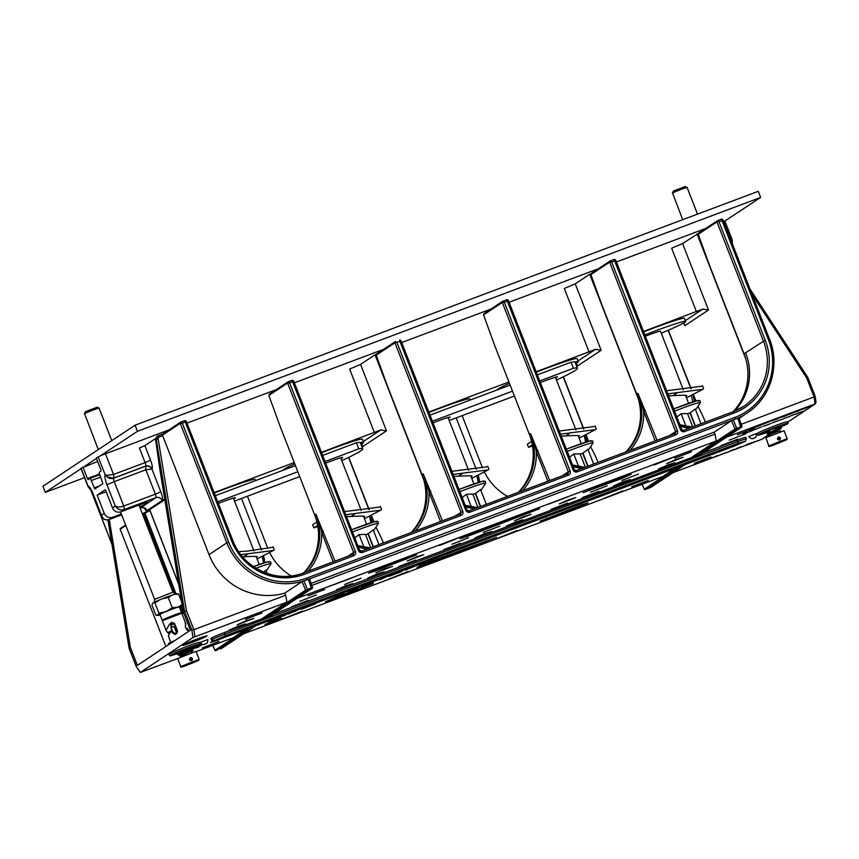 <?xml version="1.0" encoding="UTF-8"?>
<svg xmlns="http://www.w3.org/2000/svg" width="859" height="859" viewBox="0 0 859 859"><rect width="100%" height="100%" fill="white"/><g stroke="black" fill="none" stroke-linecap="round" stroke-linejoin="round"><path stroke-width="1.29" d="M735.873 448.989L737.956 448.237L735.938 449.15M737.817 447.926L734.66 449.601M673.134 472.6L690.625 466.029M697.637 463.398L698.346 463.141M705.636 460.403L710.608 458.534M717.662 455.495L714.463 457.128L718.167 455.699M721.388 454.175L722.043 454.239M725.522 452.94L730.805 451.029M741.746 446.841L746.041 445.23M754.707 441.977L756.221 441.419M757.316 441L761.954 439.217L767.678 435.427M702.512 453.123L737.344 440.044A11.468 0.601 -21.3 0 1 745.73 437.403L746.321 438.928A11.468 0.601 158.7 0 0 737.945 441.569L225.079 634.039L224.489 632.514L262.918 618.469A0.655 0.634 -123.5 0 0 263.745 618.834L269.425 616.698L312.139 588.383L305.621 590.154L302.057 581.65L284.716 593.15A62.911 61.064 -123.5 0 1 209.038 554.635L162.684 435.738L159.119 437.081A1.643 1.589 56.5 0 0 158.131 438.831L186.446 610.663L193.866 629.701L285.628 595.266L284.716 593.15M726.628 437.134L815.449 403.762L787.714 422.145M737.58 439.25L720.98 445.606L737.58 439.25M745.805 433.795L729.205 440.152L745.805 433.795M754.03 428.34L737.43 434.697L754.03 428.34M703.435 457.686L716.191 452.897M710.93 456.913L694.33 463.269L710.93 456.913M756.156 426.998L754.159 426.966L750.562 429.092L756.156 426.998L750.562 429.092M763.533 423.874L758.637 425.291L757.273 426.579L763.576 423.884L757.273 426.579M769.449 421.683L764.993 423.39M764.95 423.272L763.984 423.981M773.014 420.244L770.867 421.189M778.533 418.269L773.197 420.481M787.231 414.8L779.811 417.828M786.307 414.908L781.937 416.84M790.956 413.737L788.841 414.575M797.27 411.246L792.825 412.986M792.76 412.835L791.783 413.512M804.743 408.336L799.149 410.441M799.138 410.409L797.667 411.418M811.444 405.824L805.86 407.918M805.849 407.885L804.378 408.905M694.179 464.622L692.687 465.267M691.27 465.9L690.657 466.115M694.985 464.128L698.066 463.205L694.265 464.816M697.97 462.851L695.06 464.322M701.62 461.788L698.367 463.194M702.984 461.133L706.066 460.199L702.265 461.809M705.98 459.844L703.059 461.315M713.84 456.934L710.64 458.566M721.453 454.347L718.199 455.753M726.499 452.457L723.02 453.767M722.967 453.627L722.097 454.368M733.983 449.354L730.698 450.685M741.789 446.798L738.353 447.818M749.875 443.384L745.977 445.059L749.628 443.953M749.596 443.942L755.104 441.719L749.961 443.545M759.109 440.216L755.705 441.526M756.328 433.677L748.79 436.565C752.645 440.656 753.783 437.639 755.158 437.532C756.178 437.059 756.596 435.749 756.425 433.591M748.264 432.227L746.267 432.206L742.67 434.332L748.264 432.227L742.67 434.332M755.641 429.113L750.745 430.531L749.381 431.809L755.684 429.124L749.381 431.809M761.557 426.912L757.112 428.662M757.047 428.512L756.081 429.178M765.111 425.484L762.964 426.418M770.641 423.508L765.305 425.72M774.056 422.123L771.908 423.068M779.929 419.922L774.356 422.241M782.495 419.181L780.38 420.019M788.809 416.69L784.353 418.397M784.31 418.279L783.344 418.988M796.282 413.78L790.688 415.885M790.677 415.853L789.217 416.862M802.993 411.268L797.399 413.362M797.388 413.329L795.917 414.349M779.113 427.642A16.385 0.859 158.7 0 0 788.143 423.262L787.553 421.737A16.385 0.859 158.7 0 0 775.58 425.516A16.385 0.859 158.7 0 0 757.026 433.645L757.617 435.169A16.385 0.859 158.7 0 0 764.531 433.237M741.199 424.303L814.074 396.944L815.137 403.913L815.9 401.926M814.987 395.978L807.847 377.531L806.655 377.906L814.074 396.944L815.084 396.085L816.05 402.399M741.51 427.245L735.83 429.382L693.116 457.697L698.807 455.56L741.51 427.245A0.655 0.634 56.5 0 0 741.875 426.44L738.933 417.678L735.089 419.203A62.911 61.064 56.5 0 0 747.029 413.104A62.911 61.064 56.5 0 0 769.514 339.176L722.967 219.657L721.678 219.088L722 220.623L722.924 219.668M741.875 426.44L735.003 429.017L692.29 457.332L273.141 614.26M311.13 583.422L714.162 432.174L731.503 420.674L734.96 419.289M308.424 579.363L309.616 578.987L312.504 587.577L311.345 587.91L308.424 579.363L302.057 581.65M615.581 259.955L614.346 259.364L614.657 260.911L611.672 262.027L610.158 260.943L609.622 262.199L611.672 262.027L677.461 430.767A3.275 3.178 -123.5 0 1 675.668 434.933L577.269 471.859A3.275 3.178 -123.5 0 1 573.103 469.937L507.315 301.187L508.238 300.242L507.003 299.651L507.315 301.187L504.33 302.314L502.816 301.23L502.279 302.475L504.33 302.314L570.118 471.054A3.275 3.178 -123.5 0 1 568.325 475.22L469.927 512.147A3.275 3.178 -123.5 0 1 465.761 510.225L399.972 341.474L400.895 340.529L399.66 339.939L399.972 341.474L394.936 342.762L460.961 512.114A1.643 1.589 -123.5 0 1 460.102 514.187L361.66 551.124A1.643 1.589 -123.5 0 1 359.577 550.157L293.595 380.795L292.296 380.226L292.629 381.761L289.644 382.878L288.13 381.793L287.582 383.05L289.644 382.878L355.433 551.618A3.275 3.178 -123.5 0 1 353.64 555.794L304.14 574.37A57.016 55.33 -123.5 0 1 231.576 540.794L185.286 422.048L186.21 421.093L184.953 420.513L180.82 422.07L184.975 420.502L185.286 422.048L182.301 423.165L180.798 422.07L180.24 423.337L182.301 423.165L228.655 542.061A61.279 59.464 56.5 0 0 306.642 578.15L306.91 579.889L735.089 419.203L734.821 417.453A61.279 59.464 56.5 0 0 768.354 339.52L722 220.623L719.015 221.74L717.523 220.645L716.964 221.912L719.015 221.74L765.315 340.486A57.016 55.33 -123.5 0 1 734.112 413.007L684.623 431.583A3.275 3.178 -123.5 0 1 680.446 429.65L614.657 260.911L615.624 259.933L681.649 429.275L615.592 259.987M209.038 554.635L226.84 542.834L180.24 423.337L162.415 435.148L162.652 434.096L162.684 435.738M157.637 436.147L155.608 439.668L159.881 469.562L183.311 611.909A1.643 1.589 56.5 0 0 183.407 612.242L190.419 630.216L137.376 665.381L130.364 647.407A1.643 1.589 -123.5 0 1 130.278 647.063L129.054 647.879L107.966 519.878M262.779 618.147L286.895 602.159L192.974 637.539L140.404 672.393L177.652 658.542L180.755 666.52L199.17 659.347L196.056 651.369L177.652 658.552M194.929 636.669L193.866 629.701L191.804 629.851L192.974 637.539M744.517 441.698A1.643 1.589 56.5 0 0 744.828 441.547L733.586 446.379L430.724 560.036L733.586 446.379L745.183 441.268L738.203 443.308L225.348 635.789L225.079 634.039A11.468 0.601 158.7 0 0 212.345 639.483L211.743 637.958A11.468 0.601 -21.3 0 1 224.489 632.514M211.743 637.958L211.089 638.398L211.679 639.923A11.468 0.601 158.7 0 0 211.432 640.17C212.667 641.78 215.759 641.34 220.72 638.849L267.675 621.229L220.72 638.849M211.432 640.17L210.842 638.645A11.468 0.601 -21.3 0 1 211.089 638.398M245.685 629.475L233.401 637.625L196.153 651.605M140.339 672.457L136.334 666.627L140.404 672.393L141.434 672.135M245.588 623.892L238.211 626.136L228.988 630.238L245.588 623.892M253.813 618.437L246.436 620.681L237.224 624.783L253.813 618.437M262.038 612.982L245.449 619.328L262.038 612.982M212.796 641.233L210.562 642.457L215.405 641.029L224.21 637.539M218.938 641.555L202.337 647.901L218.938 641.555M188.959 650.521L197.141 647.192M199.664 645.753L188.776 650.059M193.554 647.869L200.48 644.98M201.307 643.949L198.579 644.969M200.458 643.08L199.889 643.294M197.387 638.903A13.11 0.687 158.7 0 0 182.548 645.41A13.11 0.687 158.7 0 0 192.126 642.392A13.11 0.687 158.7 0 0 206.976 635.885A13.11 0.687 158.7 0 0 197.387 638.903M207.685 639.579L200.147 642.468C204.002 646.548 205.14 643.541 206.514 643.423C207.534 642.961 207.953 641.641 207.781 639.493M178.307 653.269A16.385 0.859 -21.3 0 1 169.61 655.836L169.019 654.311A16.385 0.859 -21.3 0 1 187.573 646.183A16.385 0.859 -21.3 0 1 199.546 642.414L200.136 643.939A16.385 0.859 -21.3 0 1 193.629 647.235L201.758 644.218M286.895 602.159L285.628 595.266M693.116 457.697A0.655 0.634 -123.5 0 1 692.29 457.332M714.162 432.174L714.999 434.128L311.828 585.441M297.257 598.272L716.266 441.021L714.999 434.128M716.266 441.021L692.15 457.009M308.209 600.387L291.609 606.744L308.209 600.387M316.434 594.933L299.834 601.289L316.434 594.933M324.659 589.478L308.059 595.835L324.659 589.478M352.931 583.605L345.554 585.849L336.341 589.95L352.931 583.605M415.552 560.1L398.952 566.457L415.552 560.1M361.156 578.15L344.566 584.496L361.156 578.15M423.777 554.656L416.4 556.9L407.177 561.002L423.777 554.656M392.466 566.403L385.09 568.647L375.866 572.749L392.466 566.403M384.241 571.858L376.865 574.102L367.641 578.204L384.241 571.858M460.274 543.317L443.684 549.674L460.274 543.317M522.895 519.824L515.518 522.068L506.295 526.17L522.895 519.824M468.499 537.863L451.909 544.219L468.499 537.863M531.12 514.369L523.743 516.613L514.52 520.715L531.12 514.369M499.809 526.116L483.209 532.462L499.809 526.116M491.584 531.571L484.208 533.815L474.984 537.917L491.584 531.571M567.616 503.03L551.027 509.387L567.616 503.03M630.238 479.537L622.861 481.781L613.637 485.883L630.238 479.537M575.841 497.586L568.465 499.831L559.252 503.932L575.841 497.586M638.462 474.082L621.862 480.428L638.462 474.082M607.152 485.829L590.562 492.186L607.152 485.829M598.927 491.284L582.327 497.64L598.927 491.284M674.959 462.754L667.583 464.998L658.37 469.1L674.959 462.754M683.184 457.299L675.808 459.544L666.595 463.645L683.184 457.299M691.409 451.845L674.82 458.191L691.409 451.845M466.716 536.692L539.538 508.721L470.335 534.287L460.134 538.765L466.716 536.692L466.383 535.833M675.249 456.558L654.15 464.966L675.249 456.558M548.525 504.115L567.906 496.846L548.525 504.115M333.829 584.689L353.221 577.409L333.829 584.689M460.564 537.122L439.464 545.54L460.564 537.122M375.029 571.095L416.54 554.882L378.647 568.701L368.447 573.178L375.029 571.095L374.696 570.236M624.643 476.38L583.132 492.604L621.025 478.785L631.225 474.308L624.643 476.38M165.894 646.473L120.185 529.241A0.655 0.634 -123.5 0 1 120.55 528.414M109.265 519.512L130.278 647.063M263.573 556.063A55.706 54.063 -123.5 0 1 264.926 562.624M241.486 498.456L261.555 549.932M247.456 496.223L267.578 547.849A55.706 54.063 -123.5 0 0 267.825 548.461M370.916 515.776A55.706 54.063 -123.5 0 1 372.269 522.347M291.233 576.002A55.706 54.063 -123.5 0 1 269.758 552.724M348.539 457.418L368.908 509.645M478.27 475.499A55.706 54.063 -123.5 0 1 479.612 482.06M456.172 417.893L476.251 469.368M462.142 415.649L482.264 467.275A55.706 54.063 -123.5 0 0 482.511 467.887M585.613 435.212A55.706 54.063 -123.5 0 1 586.955 441.773M507.54 496.384A55.706 54.063 -123.5 0 1 484.444 472.16M563.225 376.854L583.594 429.081M692.955 394.925A55.706 54.063 -123.5 0 1 694.297 401.486M668.119 330.264L690.937 388.794M765.315 340.486L763.501 341.27L716.964 221.912L698.249 234.314L708.868 263.541A16.385 3.855 69.4 0 0 709.437 265.066L744.034 353.79A55.706 54.063 -123.5 0 1 733.081 411.74M677.461 430.767L675.646 431.551L609.622 262.199L590.906 274.601L601.525 303.828A16.385 3.855 69.4 0 0 602.095 305.353L636.691 394.066A55.706 54.063 -123.5 0 1 625.739 452.027M570.118 471.054L568.304 471.827L502.279 302.475L483.563 314.877L494.183 344.105A16.385 3.855 69.4 0 0 494.752 345.64L529.348 434.353A55.706 54.063 -123.5 0 1 518.396 492.304M293.595 380.795L292.629 381.761L358.418 550.501A3.275 3.178 -123.5 0 0 362.584 552.434L460.982 515.507A3.275 3.178 -123.5 0 0 462.776 511.341L396.987 342.591L395.473 341.517L394.936 342.762L376.221 355.164L386.84 384.392A16.385 3.855 69.4 0 0 387.409 385.916L422.005 474.64A55.706 54.063 -123.5 0 1 411.042 532.591M355.433 551.618L353.618 552.401L287.582 383.05L268.878 395.451L279.497 424.679A16.385 3.855 69.4 0 0 280.066 426.204L314.652 514.928A55.706 54.063 -123.5 0 1 303.699 572.878M698.249 234.314L698.807 233.047M610.18 260.932L614.346 259.364L610.201 260.932M590.906 274.601L591.464 273.334M636.691 394.066L637.904 393.261L657.06 440.27M573.103 469.937L574.306 469.562L508.281 300.221L506.982 299.662L502.859 301.208M502.837 301.219L507.003 299.651M483.563 314.877L484.122 313.621M529.348 434.353L530.561 433.548L549.717 480.557M465.761 510.225L466.963 509.838L400.938 340.508L466.909 509.838M376.221 355.164L376.779 353.897M422.005 474.64L423.219 473.835L442.374 520.833M288.141 381.783L292.318 380.226M268.878 395.451L269.436 394.184M314.652 514.928L315.876 514.111L335.031 561.12M231.576 540.794L232.778 540.418L186.21 421.093M304.387 572.62A55.706 54.063 56.5 0 0 315.876 514.111C318.872 521.617 320.794 527.662 321.642 532.236L323.467 531.453M411.729 532.333A55.706 54.063 56.5 0 0 423.219 473.835C426.214 481.341 428.136 487.375 428.985 491.949L430.81 491.176M519.072 492.046A55.706 54.063 56.5 0 0 530.561 433.548C533.557 441.054 535.479 447.088 536.327 451.662L538.153 450.889M626.415 451.77A55.706 54.063 56.5 0 0 637.904 393.261C640.9 400.766 642.822 406.801 643.67 411.375L645.496 410.602M734.198 411.311A55.373 53.741 56.5 0 0 745.698 353.06A55.706 54.063 -123.5 0 1 733.951 411.407M691.334 395.709A55.706 54.063 -123.5 0 1 692.676 402.001M584.388 436.018L584.335 435.824A55.706 54.063 -123.5 0 1 585.677 442.17M477.046 476.294L476.992 476.111A55.706 54.063 -123.5 0 1 478.334 482.457M369.703 516.581L369.649 516.399A55.706 54.063 -123.5 0 1 370.991 522.744M262.36 556.868L262.306 556.686A55.706 54.063 -123.5 0 1 263.649 563.032M250.291 627.746L216.468 650.435L214.911 650.306L212.742 645.377L214.965 650.317M675.056 468.338L662.772 476.487L243.763 633.738M282.106 615.989L282.643 615.774M281.559 618.051L264.959 624.407L281.559 618.051M318.786 602.041L331.553 597.252M383.769 577.796L389.181 575.798M430.52 560.293L438.895 556.965M488.75 538.26L501.506 533.471M457.439 550.007L470.195 545.218M533.482 521.477L546.238 516.688M596.092 497.973L608.848 493.184M564.782 509.72L577.549 504.931M640.825 481.19L653.581 476.401M648.309 480.417L631.719 486.763L648.309 480.417M423.616 565.265L496.438 537.294L427.234 562.86L417.034 567.337L423.616 565.265L423.283 564.406M622.732 491.369L603.351 498.639L622.571 490.94M496.008 538.926L517.097 530.518L496.008 538.926M281.322 619.5L302.411 611.093L281.322 619.5M408.046 571.933L388.665 579.213L407.875 571.503M331.928 599.668L373.44 583.454L335.547 597.273L325.336 601.751L331.928 599.668L331.595 598.82M581.543 504.952L540.032 521.177L577.924 507.358L588.125 502.88L581.543 504.952M676.495 467.801L644.336 489.179M278.316 617.471L280.335 617.159L283.62 614.98L283.33 614.217L272.894 618.512M280.131 615.796L280.431 616.558L271.734 619.822L273.065 618.942L272.765 618.179L267.611 621.057L267.911 621.819L278.466 617.857M282.6 615.656L282.815 616.225L284.683 615.527L287.969 613.347L287.679 612.585L283.545 614.776M301.767 608.301L301.477 607.549L292.124 610.974L287.99 613.09L288.592 613.917L301.734 608.419L288.248 613.96M312.171 604.768L314.19 604.446L317.476 602.266L317.186 601.504L306.749 605.799M313.986 603.093L314.287 603.856L305.589 607.12L306.921 606.229L306.62 605.466L301.724 608.183M347.294 591.078L347.004 590.316L337.92 594.546L334.581 594.976L336.556 596.06L347.294 591.078L338.221 595.308L334.87 595.738M361.124 586.106L360.49 585.398L351.449 588.705L347.315 590.82L347.916 591.658L361.091 586.225L347.573 591.701M366.557 583.852L366.256 583.089L364.399 583.787L361.102 585.967L361.403 586.729L372.581 582.542L363.69 585.752L366.557 583.852L364.688 584.549L361.403 586.729M372.999 582.262L372.709 581.5L366.535 583.809M390.158 574.993L389.868 574.231L378.057 578.665L378.003 579.653L382.974 577.785L380.032 579.739L390.158 574.993L378.003 579.653M389.063 575.509L389.352 576.239L401.776 571.579L399.8 570.505L390.147 574.95M418.87 564.363L418.569 563.601L409.217 567.026L405.083 569.141L405.684 569.968L418.827 564.481L405.341 570.022M430.67 559.907L422.682 563.171L432.915 559.069L433.033 558.028L421.855 562.226L418.816 564.234M270.907 618.877L271.197 619.64L267.911 621.819M273.065 618.942L271.197 619.64M281.462 614.915L281.763 615.678L280.431 616.558M283.62 614.98L281.763 615.678M285.811 613.283L286.111 614.045L282.815 616.225M287.969 613.347L286.111 614.045M287.99 613.09L288.291 613.852M289.043 612.392L289.333 613.154M289.698 612.038L289.998 612.8M290.6 611.619L290.9 612.381M292.124 610.974L292.425 611.737M293.51 610.416L293.799 611.178M295.131 609.783L295.432 610.545M297.923 608.73L298.223 609.493M299.404 608.193L299.705 608.956M300.51 607.828L300.811 608.591M292.35 611.909L292.554 612.446M295.109 610.781L295.356 611.404M301.53 608.516L301.767 609.117L312.322 605.155M304.762 606.175L305.052 606.937L301.767 609.117M306.921 606.229L305.052 606.937M315.317 602.202L315.618 602.964L314.287 603.856M317.476 602.266L315.618 602.964M336.438 594.278L336.739 595.04M337.92 594.546L338.221 595.308M345.135 591.013L345.436 591.776M354.456 587.524L354.756 588.286M352.834 588.147L353.124 588.909M356.936 586.59L357.237 587.352M358.418 586.053L358.718 586.815M359.524 585.677L359.824 586.439M360.49 585.398L360.78 586.16M347.315 590.82L347.616 591.583M348.367 590.122L348.657 590.885M349.022 589.779L349.323 590.541M349.924 589.36L350.225 590.122M351.449 588.705L351.75 589.467M354.327 588.565L359.191 586.858L357.58 587.921L349.506 590.96L354.327 588.565M356.528 587.739L356.753 588.297M355.443 588.147L355.68 588.737M354.123 588.64L354.37 589.253M351.675 589.639L351.879 590.187M364.399 583.787L364.688 584.549M378.057 578.665L378.357 579.428M379.753 578.998L380.032 579.739M399.8 570.505L400.101 571.267L389.352 576.239M397.32 571.439L397.61 572.201M401.776 571.579L400.101 571.267M398.576 571.911L399.478 572.115L393.894 574.22L398.576 571.911M405.083 569.141L405.384 569.904M406.135 568.443L406.436 569.206M406.801 568.1L407.091 568.862M407.703 567.681L407.993 568.443M409.217 567.026L409.518 567.788M410.602 566.468L410.903 567.23M412.223 565.834L412.524 566.596M415.026 564.793L415.316 565.555M416.508 564.256L416.798 565.018M417.603 563.88L417.904 564.642M409.442 567.96L409.657 568.508M412.213 566.843L412.449 567.455M430.348 560.412L422.263 563.45L430.756 560.143M418.623 564.556L418.859 565.168L430.466 560.691M421.855 562.226L422.156 562.989L418.859 565.168M433.333 558.79L422.156 562.989M769.943 434.493L778.619 431.111M769.932 431.476L763.898 432.743L770.931 429.457L765.272 432.206L769.879 431.368M780.885 428.587L780.069 428.136L768.483 434.364L770.018 434.386M768.483 434.364L781.089 428.534L781.443 427.61L767.119 434.901L769.449 434.74M768.762 445.853L765.874 437.671L784.063 430.703L787.177 438.681L768.762 445.853C768.021 446.798 769.546 446.594 773.358 445.241L786.704 439.722L787.177 438.681M780.498 437.961C780.262 440.248 779.242 440.635 777.438 439.099C777.739 436.769 778.759 436.383 780.498 437.961L779.628 439.615L777.749 439.003L778.233 437.51L780.047 438.144M778.286 439.625L777.728 438.187M779.704 442.632L773.433 444.715L783.011 441.129L779.704 442.632L779.22 442.02M774.915 444.425L775.172 443.534M773.497 444.694L776.761 443.212L776.719 442.514M781.529 441.419L780.767 440.989L781.529 441.419L776.761 443.212M783.011 441.129L782.012 440.742L783.011 441.129M777.771 438.069L777.771 438.069A1.256 1.224 56.5 0 1 778.941 439.808M773.433 444.715L773.927 443.781L773.433 444.715M765.863 432.26L769.707 430.917M766.024 432.013L769.685 430.853L765.863 432.109M788.143 423.262A16.385 0.859 158.7 0 0 776.171 427.03A16.385 0.859 158.7 0 0 757.617 435.169M769.492 430.144L780.058 426.418L776.343 428.254M81.047 468.692L45.323 492.368L84.547 477.647M90.839 489.63A6.55 6.357 -123.5 0 1 89.604 488.825L87.994 485.979L90.99 489.866M88.681 487.515L87.994 485.979L88.681 487.515M91.075 490.017L88.09 486.752L80.907 468.316L97.625 461.423M723.783 221.751L760.644 197.42L758.261 191.321L135.078 425.194L42.95 486.269L45.323 492.368M135.078 425.194L137.451 431.293L100.89 455.538L168.987 429.876M96.476 458.459L84.676 466.276M82.894 466.952L87.403 478.538L99.515 473.996M87.403 478.538L88.133 479.59L89.787 478.495A2.62 0.612 -110.6 0 1 89.819 478.474A2.62 0.612 -110.6 0 1 91.269 480.578L94.844 488.954L102.887 483.617L99.827 474.909A2.62 0.612 -110.6 0 1 99.397 472.128L101.04 471.033L100.825 469.637L96.315 458.051L100.89 455.538M144.205 507.884A8.193 1.922 -110.6 0 0 147.018 510.579L162.147 500.55A4.918 4.767 56.5 0 0 155.898 497.651L124.287 509.516L120.84 511.803A6.55 6.357 -123.5 0 1 112.497 507.948L115.289 506.091C117.425 507.272 120.249 507.261 123.76 506.026L124.287 509.516C120.786 510.643 117.78 509.505 115.289 506.091L106.967 484.755L114.247 481.641A3.275 0.773 69.4 0 1 113.721 478.152L107.364 477.046L105.099 474.64L107.107 475.306L113.517 474.458L105.432 453.724M187.037 423.1L276.33 389.589M294.379 382.813L383.672 349.302M401.722 342.526L491.015 309.015M509.065 302.239L598.358 268.738M616.408 261.963L705.711 228.451M760.644 197.42L137.451 431.293M696.391 311.624L671.663 248.219L682.583 243.548L708.492 310.013L702.855 309.057L643.509 331.467M428.824 412.041L508.925 381.976M536.166 371.754L595.512 349.334L601.15 350.289L577.463 365.998L576.486 363.497M214.138 492.604L294.24 462.55M321.481 452.317L380.827 429.908L386.464 430.864L362.777 446.562L361.8 444.071M731.589 241.776L732.265 240.681L731.868 239.425M724.073 221.665L725.06 221.472L732.255 239.908L732.351 243.709M732.319 243.645L732.265 240.681M705.411 422.123A32.771 7.71 -110.6 0 0 699.945 410.215A16.385 3.855 -110.6 0 1 698.023 406.21M668.323 330.178L691.162 388.751M693.471 394.668L695.94 401.013M683.581 323.027L684.806 325.711L683.828 323.22M661.247 333.163A42.596 2.244 158.7 0 0 685.643 321.406L684.462 318.367A42.596 2.244 158.7 0 0 653.323 328.159A42.596 2.244 158.7 0 0 643.67 331.864M698.313 233.476L682.583 243.548M745.676 358.654L697.057 233.949M598.068 462.4A32.771 7.71 -110.6 0 0 592.603 450.503A16.385 3.855 -110.6 0 1 590.681 446.497M563.44 376.757L583.819 429.038M586.128 434.955L588.598 441.29M638.334 398.941L589.714 274.236L575.24 283.835L601.15 350.289M576.239 363.314L577.463 365.998M470.206 400.047L469.776 398.93A42.596 2.244 158.7 0 0 438.638 408.734A42.596 2.244 158.7 0 0 428.985 412.427M575.627 363.658A42.596 2.244 158.7 0 0 578.3 361.693L577.119 358.643A42.596 2.244 158.7 0 0 545.98 368.447A42.596 2.244 158.7 0 0 536.327 372.151M509.441 383.297A42.596 2.244 158.7 0 0 497.737 389.589L497.78 389.696M383.382 542.974A32.771 7.71 -110.6 0 0 377.917 531.066A16.385 3.855 -110.6 0 1 375.995 527.072M348.754 457.321L369.134 509.602M371.442 515.518L373.912 521.864M423.648 479.505L375.029 354.799L360.555 364.399L386.464 430.864M361.553 443.878L362.777 446.562M255.52 480.621L255.091 479.505A42.596 2.244 158.7 0 0 223.952 489.297A42.596 2.244 158.7 0 0 214.288 493.002M360.941 444.221A42.596 2.244 158.7 0 0 363.615 442.267L362.434 439.217A42.596 2.244 158.7 0 0 331.295 449.021A42.596 2.244 158.7 0 0 321.631 452.714M294.755 463.86A42.596 2.244 158.7 0 0 283.051 470.163L283.094 470.27M155.651 438.487L144.881 445.628L139.416 447.958L145.128 462.593L113.517 474.458L114.054 477.937L145.654 466.072A3.275 0.773 -110.6 0 0 145.128 462.593L150.583 460.263L144.881 445.628M107.107 475.306L107.364 477.046A6.55 6.357 56.5 0 0 113.721 478.152L145.321 466.297C148.081 465.492 150.271 466.383 151.914 468.971L145.858 469.776L145.654 466.072A4.918 4.767 56.5 0 1 151.914 468.971A8.193 1.922 -110.6 0 0 150.583 460.263M112.497 507.948L105.367 489.651L97.142 495.106L104.272 513.403A6.55 6.357 56.5 0 0 112.615 517.258L121.334 513.983M98.946 408.326C101.437 406.801 86.158 412.535 84.558 413.727L98.291 449.579M96.981 407.209L99.096 408.132L111.777 440.646M96.863 407.359L85.449 411.644L84.386 413.877M686.942 187.659C689.444 186.135 674.154 191.868 672.554 193.06L682.701 219.679M684.988 186.543L687.103 187.466L697.508 214.127M684.859 186.693L673.456 190.966L672.382 193.2M120.84 511.803L134.251 506.767A19.66 1.031 -21.3 0 1 148.618 502.247A19.66 1.031 -21.3 0 1 148.199 502.676L147.866 502.891A19.66 1.031 -21.3 0 1 139.641 506.789M112.615 517.258L109.114 519.566C105.464 520.447 102.962 519.298 101.609 516.109L101.469 515.25C103.101 519.212 105.668 520.651 109.157 519.545L121.677 514.852L109.125 519.566M106.172 491.713L97.142 495.106M167.258 610.899L172.219 607.678L176.771 607.324A13.089 0.687 158.7 0 0 167.258 610.899L164.638 611.962A13.089 0.687 158.7 0 0 158.067 614.958L155.855 615.119L151.914 604.994L152.687 603.19A13.089 0.687 -21.3 0 1 152.687 603.19A13.089 0.687 -21.3 0 1 152.719 603.158L153.31 602.76A13.089 0.687 -21.3 0 1 159.892 599.775L162.501 598.702A13.089 0.687 -21.3 0 1 172.015 595.137L174.033 594.46A13.089 0.687 -21.3 0 1 176.965 593.719L177.706 593.837M179.445 607.324A13.089 0.687 158.7 0 0 181.142 606.465L181.732 606.078A13.089 0.687 158.7 0 0 181.764 606.035A13.089 0.687 158.7 0 0 178.79 606.658L182.537 604.231M155.855 615.119L157.476 615.345A13.089 0.687 158.7 0 0 157.487 615.506A13.089 0.687 158.7 0 0 160.064 614.883M176.771 607.324L178.79 606.658M162.823 620.381L162.297 620.37A10.405 0.548 -21.3 0 1 162.19 620.338L159.914 614.486A10.405 0.548 -21.3 0 1 160.139 614.26A10.405 0.548 -21.3 0 1 170.554 609.761A10.405 0.548 -21.3 0 1 179.295 606.926L181.571 612.778A10.405 0.548 -21.3 0 1 181.517 612.875L181.142 613.24M158.067 614.958L158.872 613.111L154.931 602.997L159.892 599.775M153.31 602.76L154.931 602.997M172.219 607.678L168.267 597.553L172.015 595.137M158.872 613.111L164.638 611.962M162.501 598.702L168.267 597.553M181.689 602.062L178.597 594.117L176.975 593.88M174.033 594.46L178.597 594.117M182.215 605.262L181.807 605.982M162.19 620.338A10.405 0.548 -21.3 0 1 162.415 620.112A10.405 0.548 -21.3 0 1 172.208 615.839A10.405 0.548 -21.3 0 1 181.464 612.746A10.405 0.548 -21.3 0 1 181.571 612.778M181.668 613.251L162.437 620.746A10.405 0.548 -21.3 0 1 162.609 620.617A10.405 0.548 -21.3 0 1 172.412 616.343A10.405 0.548 -21.3 0 1 181.668 613.251L181.668 613.251A10.405 0.548 -21.3 0 1 181.775 613.283L185.802 623.613M169.03 633.749L166.41 631.161L162.383 620.842A10.405 0.548 -21.3 0 1 162.437 620.746M185.641 627.768L187.402 628.53L188.046 630.399M176.514 628.401A2.147 2.083 56.5 0 0 177.351 630.527L175.161 634.479L172.09 632.632L171.263 630.495L168.471 635.628L168.858 637.303M166.41 631.161L166.249 629.937L169.577 624.16L171.575 622.421L174.882 624.225L177.33 630.495M187.402 628.53L188.11 629.679C188.69 632.89 183.708 626.082 185.78 624.955L185.179 622.829M173.518 623.978L173.937 622.979M188.11 629.679L187.198 630.055M175.912 634.21L171.263 630.495M172.358 622.378L171.048 624.364L171.027 628.359L171.875 629.744M175.257 625.18A4.896 4.746 56.5 0 0 174.044 626.308L171.048 627.618L172.401 631.107M174.527 623.57L171.521 624.976M174.087 626.179L175.182 624.987M174.044 626.308L176.825 633.448M177.502 631.923A2.674 2.588 -123.5 0 1 175.837 630.903M176.192 627.575A2.674 2.588 56.5 0 0 177.523 631.344M175.279 629.464A2.674 2.588 -123.5 0 1 176.095 627.328M171.048 624.364L169.577 624.16M170.458 631.505L167.462 632.46M191.858 647.074L181.292 651.659M169.61 655.836A16.385 0.859 -21.3 0 1 188.164 647.707A16.385 0.859 -21.3 0 1 200.136 643.939M181.077 651.766L180.454 652.078M188.078 648.255L188.443 649.211L190.279 648.513M178.855 653.678L179.059 654.622L193.103 648.191L192.244 647.74L182.452 653.495M189.248 651.283L181.99 655.707M189.291 649.694L193.286 648.115L193.619 647.203L185.458 650.488L177.749 654.601L182.495 653.613M184.009 654.644L192.803 650.735L193.028 649.898L183.815 653.86L182.087 655.943M183.45 654.494C187.713 652.733 187.649 652.915 183.268 655.02L183.923 654.29M192.502 658.628C192.266 660.915 191.246 661.301 189.442 659.776C189.742 657.436 190.762 657.06 192.502 658.628L191.621 660.281L189.753 659.68L190.226 658.177L192.04 658.81M190.279 660.303L189.721 658.864M191.697 663.298L185.437 665.381L195.004 661.795L191.697 663.298L191.213 662.686M186.908 665.091L187.165 664.211M185.49 665.36L188.755 663.878L188.712 663.18M193.522 662.085L192.76 661.666L193.522 662.085M195.004 661.795L194.005 661.419L195.004 661.795M189.764 658.735L189.764 658.735A1.256 1.224 56.5 0 1 190.934 660.485M185.437 665.381L185.92 664.447L185.437 665.381M183.601 655.707L183.268 655.02L181.313 656.201L181.12 655.256M183.697 612.982L182.72 613.627L180.132 606.991M174.796 640.567A12.982 0.687 -21.3 0 0 168.804 643.38A12.982 0.687 158.7 0 0 168.525 643.627L168.192 644.39A13.561 0.709 158.7 0 1 168.482 644.132A13.561 0.709 -21.3 0 1 172.208 642.285M168.192 644.39A13.561 0.709 158.7 0 0 168.257 644.465L168.783 644.561M374.352 432.474L349.634 369.069L360.555 364.399M376.285 354.337L375.029 354.799M341.796 460.607A98.302 5.165 158.7 0 0 362.734 448.827L360.351 442.729A98.302 5.165 158.7 0 0 360.297 442.643A98.302 5.165 158.7 0 0 356.367 442.772L322.683 455.41M295.442 465.642L215.341 495.697M356.367 442.772L358.751 448.87L325.067 461.508M297.815 471.731L217.724 501.796M362.734 448.827A98.302 5.165 158.7 0 0 358.751 448.87M363.615 442.267A42.596 2.244 158.7 0 0 360.297 442.643M234.518 501.076L299.716 476.605M233.659 498.854A16.385 0.859 158.7 0 0 235.42 497.715A16.385 0.859 158.7 0 0 223.447 501.495L221.064 502.386A16.385 0.859 158.7 0 0 218.358 503.417M341.002 458.577A16.385 0.859 158.7 0 0 342.762 457.439A16.385 0.859 158.7 0 0 330.79 461.208L328.406 462.099A16.385 0.859 158.7 0 0 325.701 463.13M267.17 573.49L265.861 570.151L263.584 572.126M370.669 547.741L365.462 534.395L359.083 534.577L354.842 537.884M365.59 534.706A17.47 0.913 -21.3 0 1 368.006 533.901L373.203 529.863L378.969 544.627M373.332 546.743L368.167 533.493M363.958 547.097L359.083 534.577M368.006 533.901L373.053 546.85M589.049 351.911L564.32 288.495L575.24 283.835M590.971 273.763L589.714 274.236M556.482 380.043A98.302 5.165 158.7 0 0 577.42 368.264L575.036 362.165A98.302 5.165 158.7 0 0 574.982 362.068A98.302 5.165 158.7 0 0 571.052 362.208L537.369 374.846M510.128 385.068L430.026 415.122M571.052 362.208L573.436 368.296L539.753 380.945M512.501 391.167L432.41 421.221M577.42 368.264A98.302 5.165 158.7 0 0 573.436 368.296M578.3 361.693A42.596 2.244 158.7 0 0 574.982 362.068M449.203 420.502L514.401 396.031M448.344 418.29A16.385 0.859 158.7 0 0 450.105 417.152A16.385 0.859 158.7 0 0 438.133 420.921L435.749 421.812A16.385 0.859 158.7 0 0 433.043 422.843M555.687 378.003A16.385 0.859 158.7 0 0 557.448 376.865A16.385 0.859 158.7 0 0 545.476 380.634L543.092 381.536A16.385 0.859 158.7 0 0 540.386 382.566M478.012 507.465L472.804 494.108L466.426 494.29L462.185 497.597M472.933 494.419A17.47 0.913 -21.3 0 1 475.349 493.614L480.557 489.576L486.312 504.351M480.675 506.456L475.51 493.206M471.301 506.81L466.426 494.29M475.349 493.614L480.396 506.563M585.355 467.178L580.147 453.82L573.769 454.003L569.528 457.31M580.276 454.132A17.47 0.913 -21.3 0 1 582.692 453.337L587.9 449.3L593.655 464.064M588.018 466.179L582.853 452.918M578.644 466.523L573.769 454.003M582.692 453.337L587.739 466.287M685.643 321.406A42.596 2.244 158.7 0 0 654.515 331.209A42.596 2.244 -21.3 0 0 644.851 334.913M645.367 336.234A15.602 0.816 -21.3 0 1 649.093 334.806A15.602 0.816 158.7 0 1 660.496 331.22L683.313 389.761M692.698 426.891L687.49 413.544L681.112 413.716L676.871 417.023M687.619 413.855A17.47 0.913 -21.3 0 1 690.035 413.05L695.242 409.013L700.998 423.777M695.361 425.892L690.196 412.642M685.997 426.247L681.112 413.716M690.035 413.05L695.081 426M200.523 645.646L188.894 650.36M198.708 646.988L195.873 647.987L196.969 647.256L200.566 645.753M188.926 650.435L195.906 647.675L188.926 650.446M201.231 645.163L199.739 645.936L201.285 645.281M201.962 644.304L193.662 647.589M202.048 644.776L199.224 645.775L202.069 644.347M193.64 647.675L199.245 645.463L193.619 647.75M201.65 644.164L194.735 646.763M199.868 644.229L201.081 643.778M200.662 643.348L200.007 643.595M200.877 643.584L200.083 644.057M200.04 643.681L200.738 643.434M183.257 644.862A13.11 0.687 158.7 0 0 191.374 642.145M198.268 639.461A13.11 0.687 158.7 0 0 206.085 635.971M197.967 638.688L199.342 638.86L190.183 642.425L199.342 638.86M190.183 642.425L191.074 641.372M197.645 639.59L191.031 642.049L197.624 639.536M195.959 640.277L192.513 641.705L195.949 640.256M196.539 639.891L193.479 641.061L196.539 639.891M754.717 427.148L752.602 428.179L754.717 427.148M759.41 425.409L762.706 424.217L759.41 425.409M762.083 424.636L758.304 426.139L762.083 424.636M777.47 418.816L773.927 420.201L777.47 418.816M787.274 414.897L786.425 415.208M784.911 416.078L787.81 414.94M782.034 417.163L784.954 416.196M783.204 416.669L786.178 415.38L783.204 416.669M692.225 465.353L693.224 465.159M692.655 465.181L691.227 465.75M699.097 462.894L700.944 462.088L699.097 462.894M711.284 457.858L713.518 457.407L711.435 458.191M716.46 455.871L716.041 456.387L717.319 456.011L716.03 456.419M718.919 455.453L720.776 454.647L718.919 455.453M731.46 450.288L733.704 449.837L731.61 450.61M740.963 446.68L738.89 447.99L741.124 447.013M746.9 444.447L746.095 445.37M748.984 443.663L747.019 444.758M749.402 443.512L747.147 444.822L749.08 444.017M749.091 444.157L746.739 445.091L749.091 444.157M750.809 442.976L750.014 443.899M751.593 442.686L750.927 443.287M754.202 441.709L752.194 443.051M755.104 441.719L754.32 442.009M746.815 432.388L744.71 433.419L746.815 432.388M751.507 430.638L754.771 429.446L751.507 430.638M754.181 429.876L750.401 431.368L754.181 429.876M769.578 424.056L766.035 425.43L769.578 424.056M242.56 556.761L243.752 556.75C253.963 556.213 258.441 556.288 257.174 556.965L256.465 557.351M257.077 558.951L273.43 550.458L240.874 554.689M273.43 550.458L274.246 549.835L273.044 546.754M238.684 551.661L247.295 551.102L272.228 547.376M346.564 516.656L351.095 516.463C361.306 515.926 365.784 516.001 364.517 516.678L363.808 517.075M317.626 525.386L313.814 527.866L317.83 526.567M364.431 518.664L380.773 510.182L345.812 514.713M380.773 510.182L381.589 509.548L380.387 506.466M344.588 511.588L379.571 507.089M316.907 522.025L312.622 524.795L313.814 527.866M453.906 476.369L458.438 476.176C468.649 475.639 473.126 475.714 471.859 476.391L471.151 476.788M471.774 478.377L488.127 469.894L453.155 474.426M488.127 469.894L488.932 469.261L487.729 466.19M451.931 471.301L486.924 466.813M561.249 436.082L565.78 435.9C575.992 435.363 580.469 435.427 579.202 436.114L578.494 436.501M532.312 444.812L528.51 447.303L532.516 446.004M579.116 438.09L595.47 429.607L560.497 434.149M595.47 429.607L596.275 428.985L595.072 425.903M559.273 431.014L594.267 426.526M531.592 441.462L527.308 444.221L528.51 447.303M668.592 395.806L673.123 395.612C683.334 395.076 687.812 395.151 686.545 395.827L685.836 396.214M686.459 397.814L702.812 389.32L667.84 393.862M702.812 389.32L703.618 388.697L702.415 385.616M666.616 390.738L701.61 386.239M815.137 403.913L787.692 422.113M779.768 427.363L776.783 429.393M770.298 433.645L768.998 434.504M767.635 435.406L761.632 439.378M738.89 417.71L741.865 426.408M737.763 418.15L740.812 427.449M736.915 428.92L733.318 419.901M306.781 579.975L306.91 579.889A62.911 61.064 56.5 0 1 226.84 542.834L228.655 542.061M306.642 578.15L734.821 417.453M159.119 437.081L158.217 435.76L162.566 434.128L158.196 435.771A3.275 3.178 56.5 0 0 156.22 439.271L184.535 611.103A1.643 1.589 56.5 0 0 184.621 611.436L183.407 612.242M158.131 438.831L155.608 439.668M191.804 629.851L184.621 611.436L186.446 610.663L183.311 611.909M136.334 666.627L129.151 648.212A1.643 1.589 -123.5 0 1 129.054 647.879L107.933 519.878M130.364 647.407L129.151 648.212M307.543 590.058L306.448 590.52A0.655 0.634 -123.5 0 1 305.621 590.154L262.918 618.469M311.441 588.587L311.345 587.91L307.447 589.381L303.914 580.963M306.448 590.52L263.745 618.834M737.344 440.044L738.203 443.308M312.139 588.383A0.655 0.634 56.5 0 0 312.504 587.577L309.584 579.02M735.83 429.382A0.655 0.634 -123.5 0 1 735.003 429.017L731.503 420.674M752.205 294.648L806.655 377.906L807.653 377.251A1.643 1.589 -123.5 0 1 807.793 377.531M721.678 219.088L717.544 220.645L721.689 219.088L722.967 219.657M734.112 413.007L733.21 411.686A55.373 53.741 -123.5 0 0 743.701 406.328A55.373 53.741 -123.5 0 0 763.501 341.27L744.034 353.79M743.701 406.328L733.189 411.697L683.7 430.273A1.643 1.589 -123.5 0 1 681.606 429.307M684.623 431.583L681.649 429.275L680.446 429.65M674.787 433.612A1.643 1.589 -123.5 0 0 675.646 431.551L669.58 435.567M675.668 434.933L674.766 433.623L576.389 470.539M577.269 471.859L576.346 470.56A1.643 1.589 -123.5 0 1 574.263 469.594L576.368 470.549L675.056 433.473M574.252 469.551L508.249 300.274M568.325 475.22L567.423 473.91A1.643 1.589 -123.5 0 0 568.304 471.827L562.237 475.854M567.713 473.76L469.046 510.826M469.927 512.147L469.003 510.847A1.643 1.589 -123.5 0 1 466.92 509.881L469.025 510.837L567.423 473.91M462.776 511.341L454.894 516.141M460.982 515.507L460.08 514.187L361.682 551.113L359.61 550.125L358.418 550.501M362.584 552.434L361.682 551.113M359.567 550.125L293.563 380.838M288.173 381.783L292.296 380.226L293.553 380.805M352.759 554.474A1.643 1.589 -123.5 0 0 353.618 552.401L347.551 556.417M353.64 555.794L352.738 554.474L303.259 573.05M304.14 574.37L303.227 573.06A55.373 53.741 -123.5 0 1 232.746 540.451L232.778 540.418C242.829 568.229 276.63 583.862 303.238 573.05L353.028 554.323M232.725 540.408L186.22 421.125M333.174 561.818L321.642 532.236A57.338 55.652 -123.5 0 1 308.005 571.267M370.229 547.913L357.838 545.562A55.706 54.063 56.5 0 0 370.186 547.924M440.517 521.531L428.985 491.949A57.338 55.652 -123.5 0 1 415.348 530.98M367.298 549.008A57.338 55.652 -123.5 0 1 358.45 547.151M465.191 505.317A55.706 54.063 56.5 0 0 477.529 507.637L465.181 505.275M547.859 481.244L536.327 451.662A57.338 55.652 -123.5 0 1 522.691 490.693M474.64 508.732A57.338 55.652 -123.5 0 1 465.793 506.864M572.534 465.03A55.706 54.063 56.5 0 0 584.872 467.36M655.202 440.957L643.67 411.375A57.338 55.652 -123.5 0 1 630.034 450.406M581.983 468.445A57.338 55.652 -123.5 0 1 573.136 466.577M679.877 424.743A55.706 54.063 56.5 0 0 692.214 427.073M689.326 428.158A57.338 55.652 -123.5 0 1 680.478 426.289M750.1 289.236L807.653 377.251M769.503 339.144L722.934 219.7M768.354 339.52L769.557 339.144C780.412 365.623 770.523 398.136 747.029 413.104L739.148 418.322M111.949 544.241L90.732 489.834M129.075 647.944L129.022 647.922A1.643 1.643 0 0 0 129.118 648.244L136.356 666.809M247.124 628.938L214.943 650.274A0.655 0.634 -123.5 0 0 215.77 650.639M220.355 648.974L221.579 648.438A0.655 0.634 56.5 0 0 221.686 648.352M220.366 648.964L221.45 648.502A0.655 0.634 56.5 0 0 221.579 648.438L256.046 625.588M221.45 648.502L255.982 625.61M679.662 466.609L645.141 489.501A0.655 0.634 -123.5 0 1 644.314 489.136L642.156 484.218M645.141 489.501L650.95 487.3A0.655 0.634 56.5 0 0 651.058 487.214M645.839 489.297L650.832 487.364L685.353 464.472M650.832 487.364A0.655 0.634 56.5 0 0 650.95 487.3L685.418 464.451M485.883 540.859L486.237 541.761M362.885 587.019L363.239 587.921M577.57 506.445L577.924 507.358M546.281 518.245L546.614 519.104M225.348 635.789L213.762 640.889L220.742 638.838M213.762 640.889A1.643 1.589 -123.5 0 1 211.679 639.923L212.345 639.483A1.643 1.589 -123.5 0 0 214.428 640.449M316.574 602.878L335.343 595.835L316.563 602.878M372.806 581.768L379.807 579.138L372.817 581.768M384.284 577.463L389.127 575.648L384.274 577.473M401.55 570.977L405.19 569.614L401.55 570.988M745.183 441.268A1.643 1.589 56.5 0 0 745.494 441.107L746.321 438.928M769.879 446.057L786.576 439.787L769.879 446.057M81.047 468.176L87.994 485.979C89.465 486.473 91.183 489.115 93.148 493.914L91.151 489.587M106.967 484.755C105.152 479.848 104.53 476.477 105.099 474.64L98.151 456.827M702.855 309.057L685.353 320.654M708.492 310.013L684.806 325.711M578.01 360.941L595.512 349.334M363.325 441.505L380.827 429.908M162.147 500.55A8.193 1.922 -110.6 0 0 160.826 491.831L151.914 468.971M114.247 481.641L145.858 469.776L155.361 494.172L123.76 506.026L114.247 481.641M160.826 491.831L155.361 494.172A3.275 0.773 -110.6 0 1 155.898 497.651L140.758 507.69A4.918 4.767 56.5 0 1 147.018 510.579M140.683 507.712A3.275 0.773 -110.6 0 0 140.726 507.701A3.275 0.773 -110.6 0 0 140.758 507.69L140.726 507.701C143.904 507.615 145.257 507.809 144.774 508.292L144.441 507.83M104.272 513.403L101.469 515.25L93.148 493.914M89.851 478.474L99.762 474.748L89.819 478.474M91.269 480.578L100.664 477.056M94.125 487.901L99.451 485.893M147.866 502.891L147.63 502.29M120.528 511.91L154.62 599.346L172.938 592.205L138.954 505.049M172.09 632.632L173.679 632.31M181.872 666.724L198.569 660.453L181.872 666.724M183.418 655.46L182.033 656.759M150.046 508.861A0.655 0.634 56.5 0 0 149.681 509.698L164.821 499.659M120.185 529.241L125.833 525.504M142.594 514.391L144.537 513.231A24.578 1.288 158.7 0 0 149.938 510.6M175.064 593.988L143.732 513.639A0.655 0.634 56.5 0 1 143.968 512.866L144.709 512.49L175.988 593.891M149.713 509.774L178.769 584.281M144.709 512.49L144.742 512.479A25.233 1.331 158.7 0 0 149.734 510.085L144.097 512.802A0.655 0.634 56.5 0 0 143.968 512.866L142.411 513.897M183.493 613.122L180.938 606.583M255.939 568.207A26.887 1.417 -21.3 0 1 271.014 563.826L270.628 561.786L268.126 561.754L253.437 566.564A26.114 1.374 -21.3 0 1 268.878 562.269M352.534 531.979A26.887 1.417 -21.3 0 1 378.357 523.539L377.971 521.499L375.469 521.467L351.664 529.735A26.114 1.374 -21.3 0 1 376.221 521.982M459.876 491.692A26.887 1.417 -21.3 0 1 485.7 483.252L485.314 481.212L482.812 481.18L459.007 489.458A26.114 1.374 -21.3 0 1 483.563 481.706M567.23 451.404A26.887 1.417 -21.3 0 1 593.043 442.965L592.656 440.935L590.154 440.892L566.349 449.171A26.114 1.374 -21.3 0 1 590.906 441.419M674.573 411.128A26.887 1.417 -21.3 0 1 700.396 402.688L699.999 400.648L697.497 400.616L673.692 408.884A26.114 1.374 -21.3 0 1 698.249 401.132M528.983 512.286L529.337 513.188M405.985 558.447L406.339 559.349M620.67 477.872L621.025 478.785M589.381 489.673L589.714 490.532M205.892 643.745L204.41 644.304L205.892 643.745M754.535 437.843L753.053 438.401L754.535 437.843M243.752 556.75L247.371 554.345M351.095 516.463L354.713 514.069M458.438 476.176L462.056 473.781M565.78 435.9L569.399 433.494M673.123 395.612L676.742 393.207M779.961 427.288L777.363 429.006M770.877 433.924L769.073 434.504M162.523 434.16L180.594 422.177M158.217 435.76L157.014 436.458M269.554 616.633L312.547 587.545M698.925 455.495L741.918 426.408M750.014 289.021L807.696 377.23A1.643 1.643 0 0 1 807.847 377.531L815.084 396.085M717.308 220.752L698.625 233.143M733.21 411.686L683.71 430.262M614.346 259.364L615.624 259.933M609.965 261.039L591.282 273.43M502.622 301.326L483.939 313.718M399.66 339.939L400.938 340.508M395.28 341.603L376.596 353.994M287.937 381.89L269.254 394.281M184.975 420.502L186.253 421.071M584.915 467.339L572.524 464.998M692.257 427.052L679.866 424.711M111.981 544.466L90.667 489.791M585.634 442.181L584.303 435.846M478.291 482.468L476.96 476.133M370.948 522.755L369.617 516.409M263.606 563.042L262.274 556.696M645.828 489.297L644.282 489.168L642.113 484.24M744.828 441.547L745.494 441.107M776.074 427.589L776.869 429.607M777.137 430.305L777.535 431.325M769.428 430.187L770.394 432.668M765.208 432.141L770.942 429.446M763.834 432.678L765.004 433.269L770.179 432.109M780.069 428.136L780.359 427.256L768.29 433.129L767.119 434.901L768.633 435.481M781.465 441.44L782.871 441.161M780.337 432.206C781.701 430.348 779.671 430.499 774.249 432.678C769.02 434.461 767.388 435.728 769.342 436.458M779.349 431.111L779.822 432.313M769.868 436.2L769.439 434.987M781.443 427.61L780.444 427.191L776.45 428.555M770.748 433.58L770.158 433.72M101.609 516.109L93.008 494.054M175.762 594.02L172.938 592.205M157.487 615.506L156.746 615.388M170.769 642.349L168.632 636.863M188.797 631.29L188.014 629.303M171.456 624.965L171.048 627.618M176.804 653.044L178.35 652.078M175.848 653.431L181.142 652.475M193.619 647.203L191.987 647.02L180.615 651.992C177.663 653.72 176.707 654.59 177.749 654.601L178.865 655.149L182.742 654.247M189.528 651.981L192.599 650.854L191.654 650.424L192.051 649.479C191.664 649.597 181.485 653.86 180.444 655.009L180.003 656.169L181.195 656.727M180.755 666.52C180.014 667.464 181.55 667.26 185.351 665.908L198.697 660.388L199.17 659.347M188.755 663.878L193.5 662.096M193.468 662.106L194.864 661.838M189.345 652.206L191.557 651.541L192.609 652.292M191.353 651.766L191.815 652.99M181.421 650.854L181.904 652.11M182.194 652.851L182.784 654.365M188.722 649.93L189.302 651.401M192.244 647.74L192.566 646.838M193.028 649.898L192.201 649.436L188.991 650.617M178.833 584.721L149.616 509.763L164.735 499.1M120.421 528.478L125.639 525.021M154.62 599.346C154.545 601.901 154.266 602.986 153.772 602.599M266.204 571.01L271.014 563.826M233.347 498.08L253.942 550.898M256.068 556.342L259.246 564.492M373.547 530.733L378.357 523.539M340.69 457.793L361.285 510.611M363.411 516.066L366.589 524.215M480.89 490.446L485.7 483.252M448.033 417.506L468.627 470.335M470.753 475.779L473.932 483.928M588.232 450.159L593.043 442.965M555.376 377.23L575.97 430.048M578.096 435.492L581.275 443.641M695.575 409.872L700.396 402.688M685.439 395.204L688.617 403.354"/></g></svg>
